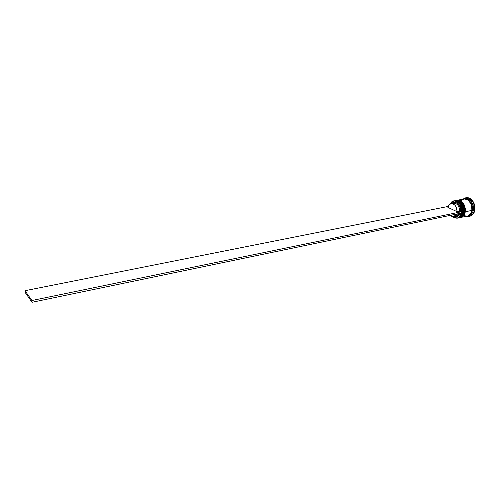 <?xml version="1.0" encoding="UTF-8"?>
<svg xmlns="http://www.w3.org/2000/svg" width="500" height="500" viewBox="0 0 500 500"><rect width="100%" height="100%" fill="white"/><g stroke="black" fill="none" stroke-linecap="round" stroke-linejoin="round"><path stroke-width="0.75" d="M458.6 217.887C461.119 217.387 462.713 215.481 463.375 212.169C462.756 215.319 461.269 217.213 458.906 217.838L458.6 217.887M458.956 217.825L459.006 217.812C461.369 217.188 462.856 215.3 463.481 212.144L461.213 216.675M456.094 200.531C461.213 201.388 463.675 205.256 463.481 212.144L463.481 212.144C463.575 204.812 460.919 200.963 455.506 200.606L455.406 200.625C460.819 200.987 463.475 204.831 463.375 212.169C463.575 205.275 461.112 201.406 455.988 200.55M463.506 208.719L463.169 207.1L463.506 208.719M462.294 206.713L462.869 209.525M460.119 217.569C462.638 217.069 464.231 215.162 464.9 211.85C464.275 215 462.781 216.887 460.425 217.512L460.112 217.569M460.169 217.556L460.525 217.494C462.887 216.869 464.375 214.981 465 211.831L462.731 216.35M457.612 200.231C462.738 201.088 465.2 204.95 465 211.831L465 211.831C465.1 204.506 462.444 200.669 457.025 200.306L456.925 200.325C462.344 200.688 465 204.525 464.9 211.85C465.094 204.969 462.631 201.106 457.512 200.25M465.025 208.406L464.688 206.794L465.025 208.406M463.888 206.612L464.375 209.019M460.975 201.425C464.619 194.862 473.988 202.044 472.281 210.287L471.975 205.275L470.6 202.244L467.331 199.319L464.738 198.888M457.388 218.156L458.3 217.963C460.662 217.338 462.15 215.45 462.769 212.294L461.65 212.456C460.269 217.581 457.544 219.175 453.462 217.231L452.713 216.675L454.162 217.625L456.606 218.131L457.794 217.894L459.862 216.475L461.65 212.456L461.675 209.119L459.963 204.4L456.731 201.462L454.269 201.012L453.088 201.281L451.056 202.75L450.156 204.112L450.631 203.3C454.338 197.119 463.269 204.387 461.65 212.456L461.85 212.481C461.231 215.644 459.75 217.531 457.388 218.156L452.65 216.669L453.531 217.338C457.681 219.306 460.45 217.688 461.85 212.481L462.769 212.294L461.562 215.569L457.837 218.038M456.069 200.5L460.288 201.394C463.413 203.919 464.75 207.444 464.288 211.975L463.1 215.219L459.819 217.644C462.181 217.019 463.669 215.131 464.288 211.975L463.781 212.081C463.162 215.238 461.675 217.125 459.312 217.75L461.962 216.156L463.781 212.081L464.288 211.975C464.387 204.65 461.731 200.806 456.319 200.444L455.838 200.538M465.975 197.862L468.081 197.794L470.75 198.962L473.013 201.381L474.506 204.681L475 208.337L474.412 211.788L472.85 214.494L469.969 216.2C472.531 215.525 474.156 213.5 474.837 210.125L474.344 210.231C473.656 213.606 472.031 215.631 469.475 216.306L466.806 216.163C470.669 216.962 473.181 214.981 474.344 210.231L473.331 210.1C472.625 213.487 470.95 215.394 468.319 215.812M460.856 217.425L467.331 216.05C469.706 215.425 471.206 213.544 471.838 210.413L465.3 211.769C464.681 214.919 463.188 216.806 460.825 217.431L463.481 215.837L465.3 211.769L471.838 210.413L471.981 208.756L470.938 203.756L468.05 200.056L466.844 199.35L464.331 198.906L462.013 199.775L461.037 200.669M467.856 215.938L468.819 215.738C471.194 215.106 472.7 213.231 473.331 210.1L472.337 210.306C471.706 213.438 470.2 215.319 467.831 215.944L470.5 214.356L472.337 210.306L473.331 210.1C473.45 202.831 470.794 199.025 465.35 198.681L464.381 198.875M461.6 211.725L461.388 213.05L32.031 302.288L461.388 213.05L461.6 211.725L460.712 211.312L461.6 211.725L31.888 300.519L461.6 211.725M460.312 213.269L459.581 214.775L458.113 216.206L456.294 216.744L454.631 216.438C457.219 217.256 459.119 216.2 460.312 213.269M452.019 203.581L453.65 202.569L455.55 202.469L458.319 204.094L460.231 207.369L460.712 211.312C461.438 205.244 455.306 199.881 452.019 203.581M453.744 216.619L450.112 215.394L452.281 216.606L453.988 216.562L455.487 215.675L456.587 214.044L453.744 216.619L456.287 216.088L459.137 213.512C458.188 215.487 456.8 216.35 454.963 216.1M474.837 210.125C476.1 203.856 470.975 196.6 466.225 197.806L465.725 197.9C470.475 196.7 475.606 203.956 474.344 210.231L474.837 210.125M464.862 198.806C469.325 197.113 474.562 204.019 473.331 210.1L474.344 210.231C475.962 202.45 468.013 194.544 463.331 199.081L465.725 197.9M464.106 198.931L464.356 198.875C469.794 199.225 472.456 203.031 472.337 210.306L472.025 205.263L470.637 202.2L467.344 199.256L464.106 198.931M468.175 215.787L470.462 214.3L472.281 210.287M464.169 215.637L466.669 216.144M467.881 215.9L470 214.462L470.825 213.325L471.838 210.413C471.956 203.131 469.294 199.319 463.856 198.975L457.356 200.244C462.75 200.606 465.406 204.444 465.3 211.769L465.337 208.381L463.594 203.606L460.306 200.631L457.181 200.281M455.812 200.544C461.225 200.906 463.881 204.75 463.781 212.081L463.812 208.694L462.075 203.912L458.781 200.931L455.662 200.575M454.344 200.856L458.738 201.675C461.881 204.2 463.225 207.738 462.769 212.294C462.863 204.956 460.206 201.106 454.8 200.744L453.881 200.919C459.288 201.287 461.944 205.138 461.85 212.481C463.5 204.281 454.419 196.894 450.656 203.181L450.106 204.144L453.881 200.919M452.456 203.762C456.688 202.575 459.1 205.05 459.694 211.181L460.712 211.312L459.694 211.181C459.431 206.031 457.425 203.388 453.681 203.256L451.131 203.756C454.869 203.894 456.875 206.544 457.144 211.706L459.694 211.181L457.144 211.706L447.894 207.406C448.444 205.362 449.525 204.15 451.131 203.756M447.894 207.406L448.7 205.5L450 204.206L451.619 203.7L453.35 204.056L454.963 205.225L456.231 207.069L457.144 211.706L447.894 207.406M25.144 292.444L32.031 302.288L31.888 300.519L32.031 302.288L25.144 292.444L25 290.706L31.888 300.519L25 290.706L448.206 206.438L25 290.706L25.144 292.444M463.581 212.1C462.694 215.531 461.169 217.438 459.006 217.812L458.906 217.838M463.594 212.031C465.213 205.469 458.169 198.962 455.506 200.606M465.106 211.788C464.212 215.212 462.688 217.119 460.525 217.494L460.425 217.512M465.112 211.719C465.262 204.506 462.569 200.706 457.025 200.306M459.819 217.644L459.344 217.744M469.969 216.2L469.475 216.306"/></g></svg>
